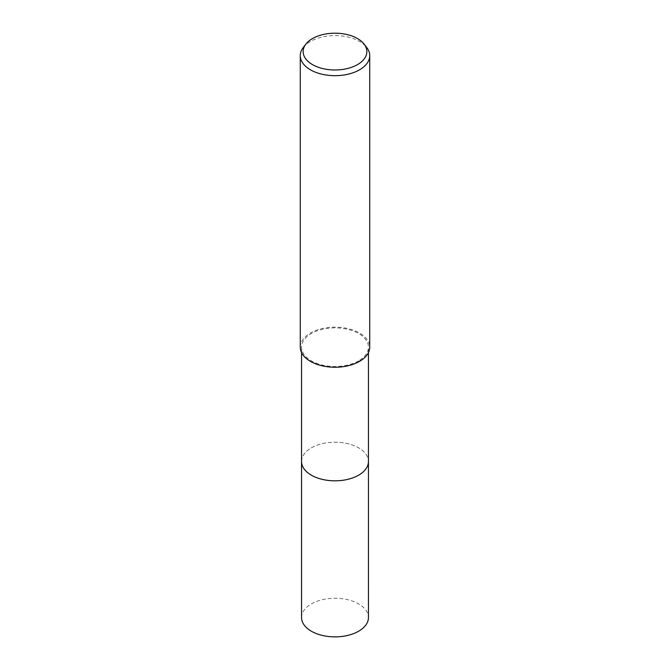 <?xml version="1.0" encoding="UTF-8"?>
<svg xmlns="http://www.w3.org/2000/svg" width="670" height="670" viewBox="0 0 670 670"><rect width="100%" height="100%" fill="white"/><g stroke="black" fill="none" stroke-linecap="round" stroke-linejoin="round"><path stroke-width="0.5" stroke-dasharray="3.35 2.51" d="M301.559 461.513A33.441 19.313 180 0 1 304.473 453.632A33.441 19.313 180 0 1 311.349 447.861A33.441 19.313 180 0 1 365.527 453.632A33.441 19.313 180 0 1 368.441 461.513M301.559 461.253A33.45 19.313 180 0 1 304.465 453.632A33.45 19.313 180 0 1 311.349 447.861A33.45 19.313 180 0 1 365.535 453.632A33.45 19.313 180 0 1 368.441 461.253M358.651 360.845A33.441 19.313 180 0 1 322.203 365.033A33.441 19.313 180 0 1 301.559 347.186A33.441 19.313 180 0 1 311.349 333.534A33.441 19.313 180 0 1 347.797 329.347A33.441 19.313 180 0 1 368.441 347.186A33.441 19.313 180 0 1 358.651 360.845M303.301 47.453A34.723 20.05 180 0 1 310.445 41.465A34.723 20.05 180 0 1 366.699 47.453M300.277 347.186A34.723 20.05 180 0 1 310.445 333.015A34.723 20.05 180 0 1 348.291 328.668A34.723 20.05 180 0 1 369.723 347.186M301.559 617.564A33.441 19.313 180 0 1 322.203 599.725A33.441 19.313 180 0 1 358.651 603.905A33.441 19.313 180 0 1 368.441 617.564M301.559 461.144A33.45 19.313 180 0 1 322.496 443.607A33.45 19.313 180 0 1 358.651 447.861A33.45 19.313 180 0 1 368.441 461.144M301.559 352.579L301.559 347.186M368.441 352.579L368.441 347.186"/><path stroke-width="1" d="M368.441 461.144A33.45 19.313 180 0 1 368.45 461.513A33.441 19.313 180 0 1 358.651 475.164A33.441 19.313 180 0 1 322.203 479.352A33.441 19.313 180 0 1 301.559 461.513A33.45 19.313 180 0 1 301.559 461.144M368.441 461.253A33.45 19.313 180 0 1 358.651 475.172A33.45 19.313 180 0 1 321.985 479.31A33.45 19.313 180 0 1 301.559 461.253M364.086 44.078L366.699 47.453A34.723 20.05 180 0 1 369.723 55.635A34.723 20.05 180 0 1 359.555 69.814A34.723 20.05 180 0 1 321.709 74.152A34.723 20.05 180 0 1 300.277 55.635A34.723 20.05 180 0 1 303.301 47.453L305.914 44.078A31.858 18.392 180 0 1 312.471 38.584A31.858 18.392 180 0 1 364.086 44.078A31.858 18.392 180 0 1 357.529 64.596A31.858 18.392 180 0 1 316.935 66.74A31.858 18.392 180 0 1 305.914 44.078M369.723 55.635L369.723 347.186A34.723 20.05 180 0 1 359.555 361.365A34.723 20.05 180 0 1 321.709 365.711A34.723 20.05 180 0 1 300.277 347.186L300.277 55.635M301.55 461.513A33.45 19.313 180 0 0 311.349 475.172A33.45 19.313 180 0 0 347.797 479.36A33.45 19.313 180 0 0 368.45 461.513L368.441 617.564A33.441 19.313 180 0 1 347.797 635.403A33.441 19.313 180 0 1 311.349 631.215A33.441 19.313 180 0 1 301.559 617.564L301.559 352.579M368.441 461.513L368.441 352.579"/></g></svg>
